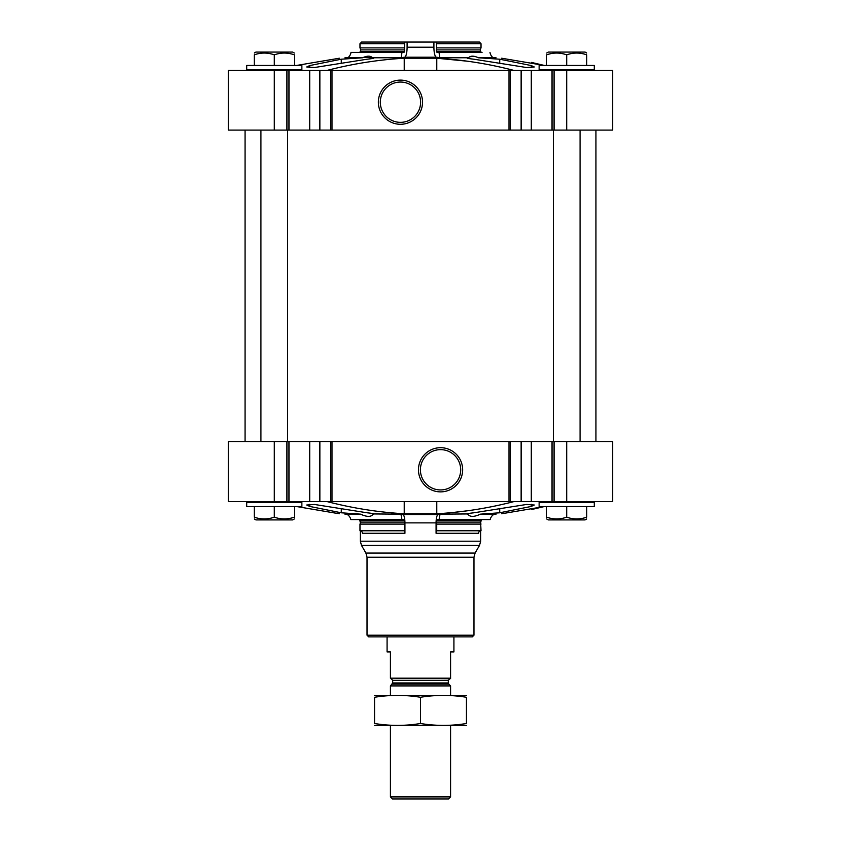 <?xml version="1.0" encoding="UTF-8"?>
<svg xmlns="http://www.w3.org/2000/svg" width="841" height="841" viewBox="0 0 841 841"><rect width="100%" height="100%" fill="white"/><g stroke="black" fill="none" stroke-linecap="round" stroke-linejoin="round"><path stroke-width="1.26" d="M404.227 70.455L404.227 58.218L436.773 58.218L467.102 61.172M404.227 58.218C378.208 59.732 352.432 63.811 326.907 70.455M489.998 52.405A8.357 8.074 90 0 0 493.162 57.777L478.392 57.777L499.712 59.206L531.27 65.566L534.287 66.975L526.613 67.532L473.851 59.206C467.396 58.481 465.62 58.008 468.521 57.777L439.969 57.777A8.357 2.166 90 0 1 439.128 52.405L482.051 52.405A1.671 1.619 90 0 1 480.653 51.574A3.343 3.227 90 0 1 480.211 49.903L436.5 49.903A3.343 0.862 90 0 0 436.616 51.574L480.653 51.574M467.112 58.05L468.521 57.777C470.55 55.643 473.84 55.643 478.392 57.777M363.733 57.356L372.479 57.777C375.391 58.008 373.614 58.481 367.149 59.206L314.397 67.532L306.713 66.975L309.73 65.566L341.288 59.206L362.608 57.777L347.838 57.777A8.357 8.074 90 0 0 351.002 52.405L401.872 52.405A8.357 2.166 90 0 1 401.031 57.777L372.479 57.777C370.492 55.643 367.202 55.643 362.608 57.777M531.302 70.455L228.353 70.455L228.353 130.103L612.647 130.103L612.647 70.455L531.302 70.455L531.302 130.103M501.593 58.218C494.266 57.651 494.266 57.651 501.593 58.218C494.266 57.651 494.266 57.651 501.593 58.218L544.369 65.44L531.438 62.423M339.407 58.218C346.734 57.651 346.734 57.651 339.407 58.218L296.631 65.44M514.093 70.455C488.579 63.811 462.802 59.732 436.773 58.218L436.773 70.455M436.426 57.22L404.574 57.22A10.029 2.597 90 0 0 407.097 47.201L407.097 42.05L433.903 42.05L433.903 47.201A10.029 2.597 90 0 0 436.426 57.22A574.771 148.762 90 0 1 439.969 57.777M404.574 57.22A574.771 148.762 90 0 0 401.031 57.777M346.734 58.628L344.936 58.796M469.93 56.757L474.082 56.294M514.093 501.541C488.579 508.174 462.802 512.253 436.773 513.767L404.227 513.767C378.208 512.253 352.432 508.174 326.907 501.541M491.722 513.567L480.505 514.145L499.712 512.789L531.27 506.429L534.287 505.01L526.613 504.453L473.851 512.789C468.038 513.43 466.009 513.883 467.785 514.145C469.846 517.11 474.093 517.11 480.505 514.145L494.298 514.145A8.357 8.074 90 0 0 490.135 519.58L439.16 519.58A8.357 2.166 90 0 1 440.274 514.145A574.771 148.762 90 0 1 438.14 514.534L402.86 514.534A574.771 148.762 90 0 1 400.726 514.145L373.888 513.946M467.112 513.946L440.274 514.145M373.215 514.145C374.991 513.893 372.973 513.43 367.149 512.789L314.397 504.453L306.713 505.01L309.73 506.429L341.288 512.789L360.495 514.145C366.949 517.11 371.186 517.11 373.215 514.145M274.303 441.557L228.353 441.557L228.353 501.541L274.303 501.541L274.303 441.557L612.647 441.557L612.647 501.541L531.302 501.541L531.302 441.557M501.593 513.767C494.266 514.335 494.266 514.335 501.593 513.767C494.266 514.335 494.266 514.335 501.593 513.767L544.369 506.545L531.438 509.572M344.936 514.198L346.976 514.293A8.357 8.074 90 0 1 350.865 519.58A8.357 8.074 90 0 0 346.702 514.145L360.495 514.145M339.186 513.746L296.631 506.545L339.407 513.767C346.734 514.335 346.734 514.335 339.407 513.767M453.919 512.369L467.102 510.813M481.241 519.801L480.653 522.881L481.02 530.776L436.721 530.776L436.721 524.101L481.02 524.101L480.211 522.093A3.343 3.227 90 0 1 480.653 520.421A1.671 1.619 90 0 1 482.051 519.58M480.653 530.808L480.653 541.194L479.528 545.367L361.472 545.367L360.347 541.194L480.653 541.194M436.721 530.776A2.502 0.652 90 0 0 436.069 533.278L436.069 522.881A8.357 2.166 90 0 1 438.14 514.534M358.949 519.58A1.671 1.619 90 0 1 360.347 520.421A3.343 3.227 90 0 1 360.789 522.093L359.98 524.101L359.98 530.776A2.502 2.418 90 0 1 362.397 533.278L404.931 533.278L404.931 522.881A8.357 2.166 90 0 0 402.86 514.534M510.54 441.557L510.54 501.541L531.302 501.541M510.54 501.541L508.994 501.541L508.994 441.557M440.547 447.696A22.087 22.087 0 0 1 459.68 480.831A22.087 22.087 0 0 1 421.425 480.831A22.087 22.087 0 0 1 440.547 447.696M508.994 501.541L332.006 501.541L332.006 441.557M332.006 501.541L330.46 501.541L330.46 441.557M330.46 501.541L319.864 501.541L319.864 441.557M274.303 501.541L319.864 501.541M473.967 635.207L367.033 635.207L368.705 636.879L472.295 636.879L473.967 635.207L473.967 557.247L475.091 553.063L479.528 545.367M350.865 519.58L401.84 519.58A8.357 2.166 90 0 0 400.726 514.145M401.84 519.58L404.006 519.58L404.384 520.421A3.343 0.862 90 0 1 404.5 522.093L404.279 530.776L359.98 530.776A2.502 2.418 90 0 1 360.347 530.808L360.347 541.194M360.789 522.093L404.5 522.093M359.98 530.776L359.98 524.101L404.279 524.101M404.931 533.278A2.502 0.652 90 0 0 404.279 530.776M439.16 519.58L436.994 519.58L436.616 520.421L480.653 520.421M480.211 522.093L436.5 522.093A3.343 0.862 90 0 1 436.616 520.421M436.5 522.093L436.721 524.101M436.069 533.278L478.603 533.278A2.502 2.418 90 0 1 481.02 530.776M594.272 502.371L539.134 502.371L539.134 506.545L594.272 506.545L594.272 502.371L593.431 501.541M301.866 502.371L246.728 502.371L246.728 506.545L301.866 506.545L301.866 502.371L301.036 501.541M546.65 506.545L546.65 517.162C546.65 519.507 546.65 519.507 546.65 517.162C553.315 519.517 560.001 519.517 566.697 517.162C573.362 519.517 580.048 519.517 586.755 517.162C586.755 519.507 586.755 519.507 586.755 517.162L586.755 506.545M566.697 506.545L566.697 517.162M581.772 518.476L579.007 518.855M586.755 518.95L585.084 519.917L548.321 519.917L546.65 518.95M254.245 506.545L254.245 517.162C254.245 519.507 254.245 519.507 254.245 517.162C260.91 519.517 267.596 519.517 274.303 517.162C280.968 519.517 287.654 519.517 294.35 517.162C294.35 519.507 294.35 519.507 294.35 517.162L294.35 506.545M274.303 506.545L274.303 517.162M289.378 518.476L286.602 518.855M294.35 518.95L292.679 519.917L255.916 519.917L254.245 518.95M440.547 449.641A20.152 20.152 0 0 1 457.998 479.864A20.152 20.152 0 0 1 423.097 479.864A20.152 20.152 0 0 1 440.547 449.641M510.54 70.455L510.54 130.103M508.994 70.455L508.994 130.103M400.453 80.116A22.087 22.087 0 0 1 419.575 113.241A22.087 22.087 0 0 1 381.32 113.241A22.087 22.087 0 0 1 400.453 80.116M332.006 70.455L332.006 130.103M330.46 70.455L330.46 130.103M404.279 43.721L359.98 43.721L359.98 47.884L359.98 43.721L361.588 42.05L404.721 42.05L404.5 49.903A3.343 0.862 90 0 1 404.384 51.574L404.006 52.405L401.872 52.405M407.097 42.05L404.721 42.05M433.903 42.05L479.412 42.05L481.02 43.721L479.412 42.05M351.002 52.405L358.949 52.405A1.671 1.619 90 0 0 360.347 51.574A3.343 3.227 90 0 0 360.789 49.903L404.5 49.903M359.98 47.884L360.789 49.903L359.98 47.884L404.279 47.884M369.062 52.405L404.006 52.405M360.789 49.903A3.343 3.227 90 0 1 360.347 51.574A1.671 1.619 90 0 1 358.949 52.405M436.616 51.574L436.994 52.405L439.128 52.405M436.279 42.05L436.721 47.884L481.02 47.884L480.211 49.903M436.721 47.884L436.5 49.903M436.721 43.721L481.02 43.721L481.02 47.884M594.272 65.44L539.134 65.44L539.134 69.624L594.272 69.624L594.272 65.44M593.431 70.455L594.272 69.624M301.866 65.44L246.728 65.44L246.728 69.624L301.866 69.624L301.866 65.44M301.036 70.455L301.866 69.624M546.65 65.44L546.65 54.833C546.65 52.478 546.65 52.478 546.65 54.833C553.315 52.478 560.001 52.478 566.697 54.833C573.362 52.478 580.048 52.478 586.755 54.833C586.755 52.478 586.755 52.478 586.755 54.833L586.755 65.44M566.697 65.44L566.697 54.833M581.772 53.519L579.007 53.141M586.755 53.036L585.084 52.079L548.321 52.079L546.65 53.036M254.245 65.44L254.245 54.833C254.245 52.478 254.245 52.478 254.245 54.833C260.91 52.478 267.596 52.478 274.303 54.833C280.968 52.478 287.654 52.478 294.35 54.833C294.35 52.478 294.35 52.478 294.35 54.833L294.35 65.44M274.303 65.44L274.303 54.833M289.378 53.519L286.602 53.141M294.35 53.036L292.679 52.079L255.916 52.079L254.245 53.036M400.453 82.05A20.152 20.152 0 0 1 417.903 112.273A20.152 20.152 0 0 1 383.002 112.273A20.152 20.152 0 0 1 400.453 82.05M580.069 130.103L580.069 441.557M287.664 130.103L287.664 441.557M450.576 678.172L390.424 678.172L450.576 678.645L450.576 651.912L453.919 651.912L453.919 636.879M390.424 678.172L390.424 651.912L387.081 651.912L387.081 636.879M450.576 796.9L390.424 796.9L392.474 798.95L448.526 798.95L450.576 796.9L450.576 725.436M390.424 695.36L390.424 685.92L450.576 685.92L450.576 695.36M390.424 796.9L390.424 725.436M391.012 678.645L392.684 680.316L392.684 682.966L390.424 685.92M466.45 695.381L374.55 695.381M466.45 697.284C466.45 694.782 466.45 694.782 466.45 697.284L466.45 723.502C466.45 726.014 466.45 726.014 466.45 723.502C451.133 726.014 435.817 726.014 420.5 723.502C405.183 726.014 389.867 726.014 374.55 723.502C374.55 726.014 374.55 726.014 374.55 723.502L374.55 697.284C374.55 694.782 374.55 694.782 374.55 697.284C389.867 694.771 405.183 694.771 420.5 697.284C435.817 694.771 451.133 694.771 466.45 697.284M420.5 697.284L420.5 723.502M466.45 725.405L374.55 725.405M499.712 62.98L499.712 59.206M341.288 62.98L341.288 59.206M433.903 47.201L407.097 47.201M436.773 501.541L436.773 513.767M499.712 509.015L499.712 512.789M341.288 509.015L341.288 512.789M436.069 522.881L404.931 522.881M566.697 501.541L566.697 441.557M554.072 501.541L554.072 441.557M552.032 501.541L552.032 441.557M521.136 501.541L521.136 441.557M309.698 501.541L309.698 441.557M288.968 501.541L288.968 441.557M286.928 501.541L286.928 441.557M475.091 553.063L365.909 553.063L361.472 545.367M473.967 557.247L367.033 557.247L365.909 553.063M404.227 501.541L404.227 513.767M360.347 520.421L404.384 520.421M531.27 504.327L531.27 506.429M309.73 504.327L309.73 506.429M566.697 70.455L566.697 130.103M554.072 70.455L554.072 130.103M552.032 70.455L552.032 130.103M521.136 70.455L521.136 130.103M319.864 70.455L319.864 130.103M309.698 70.455L309.698 130.103M288.968 70.455L288.968 130.103M286.928 70.455L286.928 130.103M274.303 70.455L274.303 130.103M360.347 51.574L404.384 51.574M531.27 67.658L531.27 65.566M309.73 67.658L309.73 65.566M392.19 684.154L448.81 684.154L450.576 685.92M392.684 682.966L448.316 682.966L448.81 684.154M392.684 680.316L448.316 680.316L449.988 678.645M344.936 57.798L348.016 57.64M496.064 57.798L492.984 57.64M496.064 514.198L494.024 514.293M359.759 519.801L360.347 522.881M367.033 557.247L367.033 635.207M595.943 441.557L595.943 130.103M245.057 441.557L245.057 130.103M539.964 501.541L539.134 502.371M247.569 501.541L246.728 502.371M539.964 70.455L539.134 69.624M247.569 70.455L246.728 69.624M553.336 130.103L553.336 441.557M260.931 130.103L260.931 441.557M448.316 682.966L448.316 680.316"/></g></svg>
